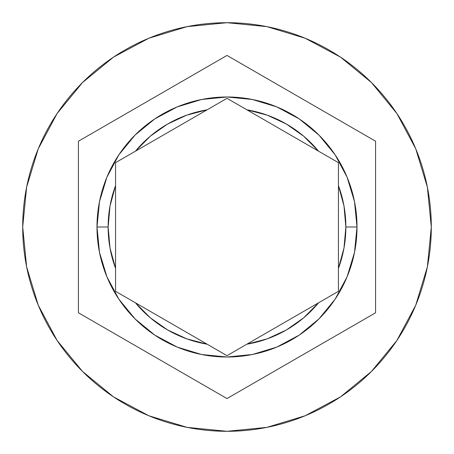 <?xml version="1.0" encoding="UTF-8"?>
<svg xmlns="http://www.w3.org/2000/svg" width="454" height="454" viewBox="0 0 454 454"><rect width="100%" height="100%" fill="white"/><g stroke="black" fill="none" stroke-linecap="round" stroke-linejoin="round"><path stroke-width="0.68" d="M99.488 252.362L96.991 227A130.009 130.009 0 0 1 227 96.991A130.009 130.009 0 0 1 357.009 227A130.009 130.009 0 0 0 227 96.991A130.009 130.009 0 0 0 96.991 227L108.137 227A118.863 118.863 0 0 1 115.566 185.635L115.566 162.663L135.462 151.176A118.863 118.863 0 0 1 207.103 109.811L227 98.325L246.897 109.811A118.863 118.863 0 0 1 318.538 151.176L338.434 162.663L338.434 185.635A118.863 118.863 0 0 1 345.863 227L357.009 227L354.517 252.333M22.7 227A204.3 204.3 0 0 1 227 22.7A204.3 204.3 0 0 1 431.3 227A204.3 204.3 0 0 0 227 22.7A204.3 204.3 0 0 0 22.7 227L26.627 266.856L38.25 305.184L57.13 340.506L82.537 371.463L113.494 396.87L148.816 415.75L187.144 427.373L227 431.3L266.856 427.373L305.184 415.75L340.506 396.87L371.463 371.463L396.87 340.506L415.75 305.184L427.373 266.856L431.3 227L427.373 187.144L415.75 148.816L396.87 113.494L371.463 82.537L340.506 57.13L305.184 38.25L266.856 26.627L227 22.7L187.144 26.627L148.816 38.25L113.494 57.13L82.537 82.537L57.13 113.494L38.25 148.816L26.627 187.144L22.7 227A204.3 204.3 0 0 0 227 431.3A204.3 204.3 0 0 0 431.3 227A204.3 204.3 0 0 1 227 431.3A204.3 204.3 0 0 1 22.7 227M135.462 302.824A118.863 118.863 0 0 0 207.103 344.189L135.462 302.824L150.308 317.811L167.566 329.939L186.702 338.826L207.103 344.189L227 355.675L246.897 344.189L267.298 338.826L286.434 329.939L303.692 317.811L318.538 302.824L227 355.675L223.839 353.853L115.566 291.337L135.462 302.824L115.566 291.337L115.566 185.635L110.004 205.985L108.137 227L110.004 248.015L115.566 268.365L115.566 291.337L115.566 185.635M338.434 185.635L338.434 268.365L343.996 248.015L345.863 227L343.996 205.985L338.434 185.635L338.434 162.663L318.538 151.176L303.692 136.189L286.434 124.061L267.298 115.174L246.897 109.811L338.434 162.663L338.434 291.337L338.434 268.365L338.434 291.337L246.897 344.189A118.863 118.863 0 0 0 318.538 302.824L338.434 291.337M115.566 162.663L207.103 109.811L186.702 115.174L167.566 124.061L150.308 136.189L135.462 151.176L115.566 162.663L227 98.325L246.897 109.811L227 98.325L207.103 109.811L227 98.325L318.538 151.176M227 55.433L375.583 141.217L375.583 312.783L227 398.567L78.417 312.783L78.417 141.217L227 55.433L375.583 141.217L227 55.433L78.417 141.217L78.417 312.783L227 398.567L375.583 312.783L375.583 141.217L375.583 312.783L227 398.567L78.417 312.783L78.417 141.217L227 55.433M354.506 252.39L347.134 276.702M347.094 276.804L335.12 299.192M335.075 299.265L318.952 318.907M318.929 318.929L299.231 335.097L276.792 347.094M276.713 347.128L252.418 354.5M252.305 354.523L227.068 357.009M226.932 357.009L201.695 354.523M201.582 354.5L177.287 347.128M177.247 347.111L154.769 335.097L135.071 318.929M135.048 318.907L118.925 299.265M118.88 299.192L106.906 276.804M106.866 276.702L99.494 252.39M354.512 201.638L357.009 227A130.009 130.009 0 0 1 227 357.009A130.009 130.009 0 0 1 96.991 227L99.483 201.667M99.494 201.61L106.866 177.298M106.906 177.196L118.88 154.808M118.925 154.735L135.048 135.093M135.071 135.071L154.769 118.903L177.208 106.906M177.287 106.872L201.582 99.5M201.695 99.477L226.932 96.991M227.068 96.991L252.305 99.477M252.418 99.5L276.713 106.872M276.753 106.889L299.231 118.903L318.929 135.071M318.952 135.093L335.075 154.735M335.12 154.808L347.094 177.196M347.134 177.298L354.506 201.61M115.566 268.365A118.863 118.863 0 0 1 108.137 227L96.991 227A130.009 130.009 0 0 0 227 357.009A130.009 130.009 0 0 0 357.009 227L345.863 227A118.863 118.863 0 0 1 338.434 268.365"/></g></svg>
